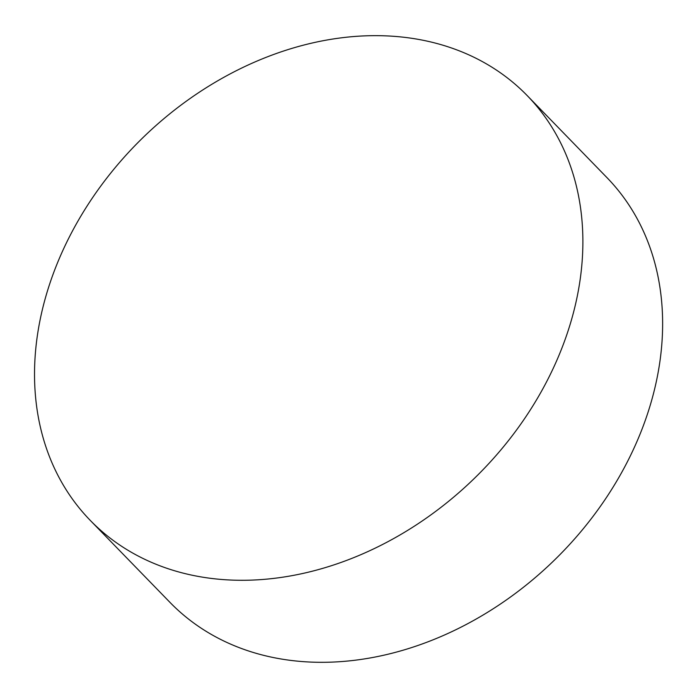 <?xml version="1.0" encoding="UTF-8"?>
<svg xmlns="http://www.w3.org/2000/svg" width="697" height="697" viewBox="0 0 697 697"><rect width="100%" height="100%" fill="white"/><g stroke="black" fill="none" stroke-linecap="round" stroke-linejoin="round"><path stroke-width="1.05" d="M527.167 95.559L606.921 177.587A304.702 237.668 135.8 0 1 554.132 560.397A304.702 237.668 135.8 0 1 169.99 602.4L90.235 520.371A304.702 237.668 135.8 0 1 107.495 177.177A304.702 237.668 135.8 0 1 457.049 49.984A304.702 237.668 135.8 0 1 527.167 95.559A304.702 237.668 135.8 0 1 474.387 478.369A304.702 237.668 135.8 0 1 90.235 520.371"/></g></svg>
